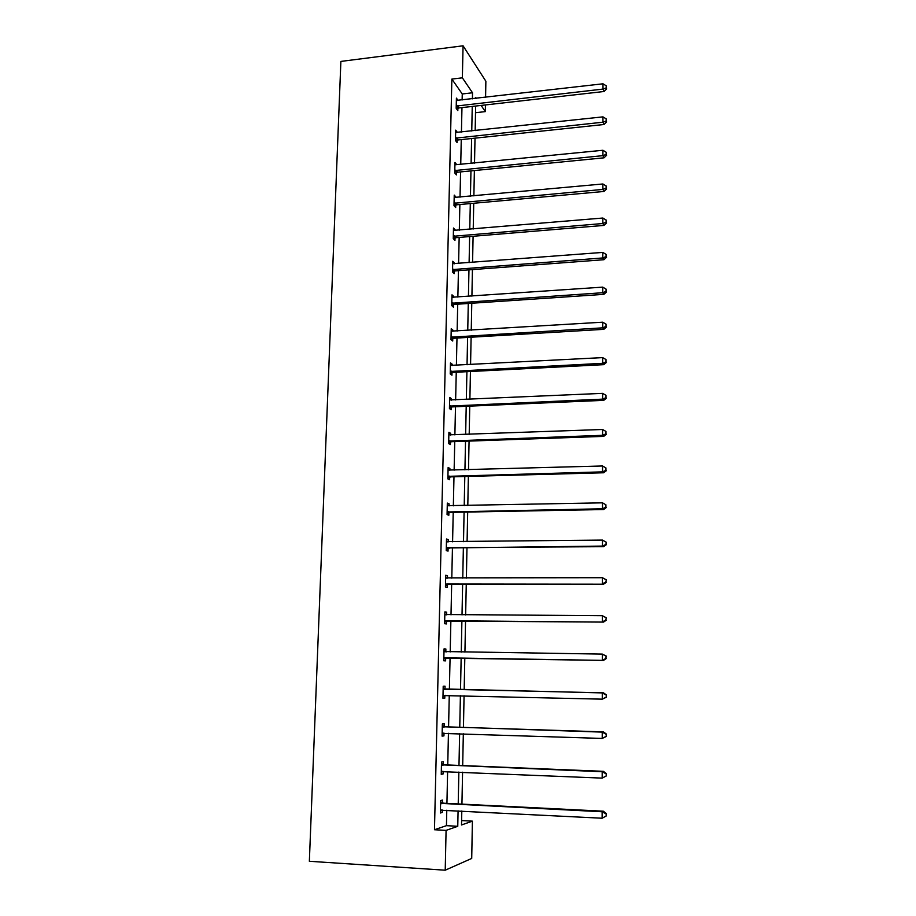 <?xml version="1.0" encoding="UTF-8"?>
<svg xmlns="http://www.w3.org/2000/svg" width="916" height="916" viewBox="0 0 916 916"><rect width="100%" height="100%" fill="white"/><g stroke="black" fill="none" stroke-linecap="round" stroke-linejoin="round"><path stroke-width="1.37" d="M461.618 820.576L472.393 821.148L471.717 858.441L445.222 870.2L309.356 861.28L340.878 61.418L463.061 45.8L462.362 77.826L451.863 79.085L434.47 829.736L446.447 825.66L446.779 810.225M463.061 45.8L485.869 81.238L485.583 97.314M485.434 104.939L485.32 111.615L481.118 105.432M475.507 112.714L485.32 111.615M443.31 764.459L443.367 761.723L441.512 762.078L441.237 774.375L443.092 773.963L443.161 771.375M444.981 688.878L445.05 686.198L443.207 686.221L442.943 698.278L444.775 698.198L444.844 695.507M444.867 612.163L446.687 612.174L444.878 611.877L444.615 623.693L446.424 623.933L446.481 621.3M446.687 612.174L446.63 614.796M446.504 539.616L448.302 539.593L446.516 538.997L446.252 550.573L448.038 551.123L448.096 548.547M448.302 539.593L448.245 541.871M448.096 468.477L449.882 468.42L448.119 467.538L447.867 478.896L449.63 479.732L449.687 477.202M449.882 468.42L449.836 470.32M449.664 398.7L451.428 398.62L449.687 397.452L449.435 408.593L451.187 409.715L451.233 407.231M451.428 398.62L451.393 400.155M451.199 330.252L452.951 330.149L451.233 328.707L450.993 339.641L452.71 341.027L452.756 338.588M452.951 330.149L452.928 331.329M452.79 337.34L452.767 338.187M452.71 263.098L454.439 262.961L452.744 261.266L452.504 271.995L454.199 273.644L454.256 271.25M454.439 262.961L454.416 263.808M454.29 269.831L454.267 270.804M454.187 197.192L455.905 197.032L454.233 195.097L453.993 205.619L455.676 207.52L455.721 205.173M455.79 132.499L457.336 132.328L455.687 130.152L455.458 140.469L457.107 142.621L457.164 140.32M446.928 803.378L447.615 771.558M447.752 764.963L448.439 733.292M448.577 726.938L449.264 695.416M449.39 689.301L450.065 657.974M450.203 651.929L450.867 621.025M451.004 614.865L451.657 584.431M451.794 578.156L452.435 548.192M452.584 541.814L453.214 512.319M453.351 505.827L453.981 476.789M454.13 470.194L454.748 441.604M454.886 434.905L455.492 406.75M455.641 399.96L456.248 372.24M456.397 365.347L456.981 338.05M457.13 331.077L457.714 304.192M457.863 297.116L458.435 270.655M458.595 263.487L459.156 237.427M459.317 230.179L459.866 204.52M460.027 197.18L460.576 171.91M460.737 164.491L461.263 139.61M461.435 132.099L461.962 107.607M462.122 100.016L462.259 93.97L451.863 79.085M456.935 100.554L458.046 100.428L456.408 98.127L456.179 108.351L457.817 110.618L457.874 108.34M454.909 164.708L456.626 164.536L454.966 162.464L454.725 172.895L456.397 174.922L456.443 172.586M453.443 229.996L455.172 229.847L453.489 228.027L453.26 238.641L454.943 240.427L454.989 238.057M455.172 229.847L455.16 230.534M455.023 236.546L455 237.588M451.954 296.521L453.695 296.395L451.989 294.826L451.748 305.646L453.454 307.181L453.512 304.765M453.695 296.395L453.672 297.414M453.546 303.425L453.523 304.341M450.432 364.316L452.195 364.213L450.466 362.919L450.214 373.946L451.954 375.205L452 372.743M452.195 364.213L452.16 365.576M448.886 433.417L450.661 433.348L448.909 432.318L448.657 443.573L450.409 444.558L450.466 442.039M450.661 433.348L450.615 435.066M447.306 503.869L449.092 503.834L447.317 503.09L447.065 514.563L448.84 515.25L448.897 512.697M449.092 503.834L449.046 505.918M445.691 575.706L447.5 575.706L445.703 575.259L445.439 586.95L447.237 587.351L447.294 584.74M447.5 575.706L447.443 578.168M444.042 648.975L445.874 648.997L444.054 648.86L443.779 660.791L445.611 660.883L445.668 658.215M445.874 648.997L445.817 651.654M444.157 726.48L444.214 723.766L442.359 723.961L442.085 736.132L443.939 735.892L444.008 733.178M442.462 802.828L442.52 800.057L440.642 800.584L440.367 813.007L442.245 812.435L442.302 809.996M445.222 870.2L446.081 830.388L457.76 826.289L458.08 810.809M434.47 829.736L446.081 830.388M461.801 810.992L461.527 824.961L472.393 821.148M476.331 98.378L475.805 97.611L475.793 98.436M475.644 106.05L475.164 130.622M475.015 138.156L474.522 163.105M474.374 170.559L473.881 195.898M473.732 203.26L473.228 229M473.091 236.282L472.576 262.411M472.427 269.602L471.912 296.154M471.774 303.253L471.248 330.218M471.11 337.214L470.572 364.602M470.435 371.507L469.885 399.319M469.748 406.132L469.198 434.379M469.061 441.1L468.5 469.793M468.374 476.4L467.801 505.54M467.675 512.044L467.091 541.642M466.965 548.043L466.381 578.111M466.255 584.408L465.649 614.945M465.534 621.128L464.927 652.146M464.801 658.203L464.183 689.633M464.069 695.771L463.45 727.418M463.324 733.796L462.695 765.57M462.569 772.199L461.939 804.122M472.404 98.836L472.519 92.779L462.362 77.826M458.218 803.939L458.859 772.039M458.985 765.421L459.626 733.67M459.752 727.293L460.393 695.679M460.519 689.553L461.149 658.146M461.275 652.089L461.893 621.094M462.019 614.922L462.626 584.408M462.763 578.122L463.359 548.089M463.496 541.688L464.091 512.113M464.217 505.609L464.801 476.492M464.939 469.885L465.511 441.226M465.649 434.516L466.21 406.292M466.347 399.479L466.908 371.69M467.046 364.786L467.595 337.42M467.744 330.424L468.282 303.482M468.431 296.395L468.958 269.865M469.106 262.686L469.633 236.568M469.771 229.298L470.297 203.57M470.446 196.219L470.95 170.891M471.099 163.449L471.603 138.511M471.751 130.988L472.244 106.439M462.259 93.97L472.519 92.779M446.447 825.66L457.76 826.289M442.943 698.152L444.775 698.198M442.096 735.834L443.939 735.892M441.237 773.894L443.092 773.963M440.378 812.332L442.245 812.435M457.313 105.672L458.962 107.939L604.091 91.497L602.991 89.081L456.225 106.061M606.209 87.89L606.209 85.783L606.209 87.89L602.991 89.081L602.991 83.803L456.351 100.405M458.962 107.939L456.626 108.97M604.091 91.497L606.644 88.863M606.209 85.783L602.991 83.803M456.603 137.778L458.252 139.93L604.056 124.496L602.946 122.206L455.504 138.156M606.186 120.981L606.186 118.851L606.186 120.981L602.946 122.206L602.957 116.87L455.641 132.454M458.252 139.93L455.847 140.972M604.056 124.496L606.621 121.908M606.186 118.851L602.957 116.87M455.882 170.17L457.542 172.208L604.022 157.815L602.911 155.651L454.783 170.559M606.163 154.392L606.163 152.239L606.163 154.392L602.911 155.651L602.911 150.27L454.909 164.8M457.542 172.208L455.046 173.284M604.022 157.815L606.598 155.262M606.163 152.239L602.911 150.27M455.149 202.883L456.821 204.795L603.987 191.455L602.865 189.417L454.05 203.26M606.14 188.135L606.14 185.959L606.14 188.135L602.865 189.417L602.877 183.979L454.176 197.444M456.821 204.795L454.244 205.894M603.987 191.455L606.587 188.948M606.14 185.959L602.877 183.979M454.416 235.893L456.099 237.691L603.953 225.416L602.831 223.515L453.305 236.271M606.117 222.199L606.117 220L606.117 222.199L602.831 223.515L602.831 218.031L453.443 230.397M456.099 237.691L453.42 238.813M603.953 225.416L606.564 222.966M606.117 220L602.831 218.031M453.672 269.224L455.366 270.884L603.919 259.72L602.785 257.946L452.561 269.59M606.094 256.594L606.094 254.385L606.094 256.594L602.785 257.946L602.797 252.404L452.687 263.659M455.366 270.884L452.573 272.052M603.919 259.72L606.541 257.304M606.094 254.385L602.797 252.404M452.928 302.864L454.622 304.398L603.884 294.357L602.751 292.719L451.806 303.23M606.071 291.334L606.071 289.101L606.071 291.334L602.751 292.719L602.751 287.132L451.943 297.242M454.622 304.398L451.748 305.589M603.884 294.357L606.518 291.986M606.071 289.101L602.751 287.132M452.16 336.836L453.878 338.244L603.85 329.336L602.705 327.836L451.038 337.191M606.037 326.417L606.048 324.161L606.037 326.417L602.705 327.836L602.717 322.192L451.176 331.145M453.878 338.244L450.993 339.412M603.85 329.336L606.495 327.012M606.048 324.161L602.717 322.192M451.405 371.129L453.122 372.4L603.804 364.66L602.671 363.309L450.271 371.472M606.014 361.843L606.014 359.564L606.014 361.843L602.671 363.309L602.671 357.606L450.409 365.381M453.122 372.4L450.225 373.556M603.804 364.66L606.472 362.392M606.014 359.564L602.671 357.606M450.626 405.754L452.367 406.887L603.77 400.338L602.625 399.136L449.493 406.097M605.991 397.636L605.991 395.334L605.991 397.636L602.625 399.136L602.625 393.365L449.63 399.937M452.367 406.887L449.458 408.032M603.77 400.338L606.449 398.116M605.991 395.334L602.625 393.365M449.848 440.71L451.599 441.707L603.736 436.371L602.579 435.318L448.714 441.054M605.968 433.783L605.968 431.447L605.968 433.783L602.579 435.318L602.591 429.49L448.851 434.837M451.599 441.707L448.668 442.84M603.736 436.371L606.426 434.207M605.968 431.447L602.591 429.49M449.069 476.022L450.821 476.87L603.701 472.77L602.533 471.866L447.924 476.343M605.945 470.286L605.945 467.939L605.945 470.286L602.533 471.866L602.545 465.981L448.061 470.068M450.821 476.87L447.878 477.992M603.701 472.77L606.403 470.652M605.945 467.939L602.545 465.981M448.267 511.666L450.042 512.376L603.667 509.536L602.499 508.781L447.123 511.987M605.911 507.166L605.911 504.796L605.911 507.166L602.499 508.781L602.499 502.838L447.26 505.655M450.042 512.376L447.088 513.487M603.667 509.536L606.381 507.475M605.911 504.796L602.499 502.838M447.466 547.665L603.621 546.669L602.453 546.085L446.31 547.986M605.888 544.425L602.453 546.085L602.453 540.085L606.358 542.272L605.888 544.425L606.358 542.272M446.458 541.585L602.453 540.085L605.888 542.032M449.252 548.226L446.287 549.325M446.458 541.425L447.535 541.871M603.621 546.669L606.358 544.665M446.653 584.019L603.587 584.19L445.497 584.328M605.865 582.072L602.407 583.767L602.407 577.698L606.335 579.817L605.865 582.072L606.335 579.817M445.645 577.87L602.407 577.698L605.865 579.645M448.451 584.431L445.474 585.507M445.645 577.538L447.134 578.168M603.587 584.19L606.323 582.244M445.84 620.739L603.552 622.09L444.672 621.048M605.831 620.098L602.362 621.838L602.373 615.701L606.3 617.762L605.831 620.098L606.3 617.762M444.821 614.522L602.373 615.701L605.831 617.647M447.649 621.002L444.649 622.067M444.832 614.018L446.722 614.842M603.552 622.09L606.3 620.201M445.016 657.825L603.507 660.39L443.836 658.123M605.808 658.512L602.316 660.299L602.327 654.104L606.278 656.085L605.808 658.512L606.278 656.085M443.985 651.528L602.327 654.104L605.808 656.039M446.836 657.928L443.825 658.97M444.008 650.841L446.332 651.871M603.507 660.39L606.278 658.558M606.255 697.305L606.255 694.809L606.255 697.305L602.27 699.16L443 695.576M605.774 697.339L602.27 699.16L602.281 692.908L603.472 692.851L446.149 689.221L443.172 688.042M443.149 688.912L602.281 692.908L605.785 694.843M445.348 695.313L442.989 696.263M606.255 694.809L603.472 692.851M606.232 736.464L606.232 733.945L606.232 736.464L602.224 738.433L442.153 733.407M605.751 736.567L602.224 738.433L602.236 732.113L603.438 731.884L445.313 726.835L442.325 725.621M442.302 726.674L602.236 732.113L605.751 734.037M444.077 733.143L442.142 733.922M606.232 733.945L603.438 731.884M606.197 776.035L606.209 773.493L606.197 776.035L602.178 778.119L441.294 771.615M605.728 776.207L602.178 778.119L602.19 771.73L603.392 771.329L444.478 764.826L441.478 763.578M441.443 764.826L602.19 771.73L605.728 773.654M442.817 771.364L441.283 771.959M606.209 773.493L603.392 771.329M606.174 816.03L606.174 813.454L606.174 816.03L602.133 818.228L440.424 810.225M605.694 816.27L602.133 818.228L602.133 811.771L603.358 811.187L443.63 803.206L440.619 801.912M440.585 803.355L602.133 811.771L605.694 813.694M441.535 809.95L440.424 810.385M606.174 813.454L603.358 811.187M456.534 105.913L458.183 108.18M455.813 138.007L457.473 140.159M455.092 170.399L456.752 172.437M454.359 203.1L456.031 205.024M453.626 236.11L455.309 237.908M452.87 269.441L454.565 271.102M452.126 303.082L453.832 304.616M451.359 337.042L453.077 338.439M450.592 371.335L452.321 372.594M449.813 405.948L451.554 407.082M449.035 440.905L450.786 441.901M448.245 476.205L450.008 477.053M447.443 511.849L449.218 512.559M446.642 547.848L448.428 548.398M445.966 578.007L446.63 578.168M445.829 584.19L447.626 584.603M445.142 614.659L446.287 614.831M445.004 620.911L446.813 621.163M444.317 651.677L446.138 651.803M444.168 657.986L446 658.089M443.481 689.061L445.313 689.027M444.317 689.256L446.149 689.221M443.333 695.439L445.176 695.381M442.634 726.835L444.478 726.628M443.47 727.029L445.313 726.835M442.485 733.269L443.619 733.132M441.775 764.986L443.642 764.62M442.623 765.192L444.478 764.826M441.627 771.49L442.302 771.341M440.917 803.515L442.783 802.988M441.764 803.744L443.63 803.206M454.256 235.916L455.939 237.702M453.328 269.281L455.012 270.941M452.39 302.967L454.096 304.513M451.451 336.996L453.168 338.405"/></g></svg>
